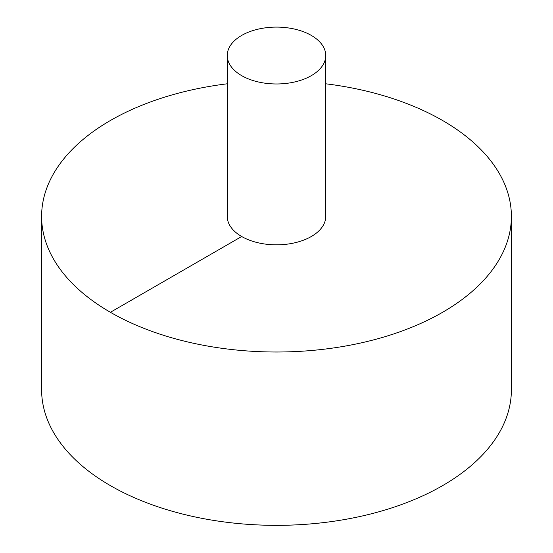 <?xml version="1.0" encoding="UTF-8"?>
<svg xmlns="http://www.w3.org/2000/svg" width="553" height="553" viewBox="0 0 553 553"><rect width="100%" height="100%" fill="white"/><g stroke="black" fill="none" stroke-linecap="round" stroke-linejoin="round"><path stroke-width="0.83" d="M227.248 83.793A234.894 135.616 0 0 0 110.406 120.499A234.894 135.616 0 0 0 41.606 216.396L41.606 389.734A234.894 135.616 0 0 0 276.5 525.35A234.894 135.616 0 0 0 511.394 389.734L511.394 216.396A234.894 135.616 0 0 0 325.752 83.793M41.606 216.396A234.894 135.616 0 0 0 276.5 352.012A234.894 135.616 0 0 0 511.394 216.396M227.248 55.542L227.248 216.396A49.252 28.438 0 0 0 276.5 244.834A49.252 28.438 0 0 0 325.752 216.396L325.752 55.542A49.252 28.438 0 0 0 295.35 29.268A49.252 28.438 0 0 0 241.675 35.433A49.252 28.438 0 0 0 227.248 55.542A49.252 28.438 0 0 0 276.5 83.973A49.252 28.438 0 0 0 325.752 55.542M110.406 312.293L241.675 236.504"/></g></svg>
